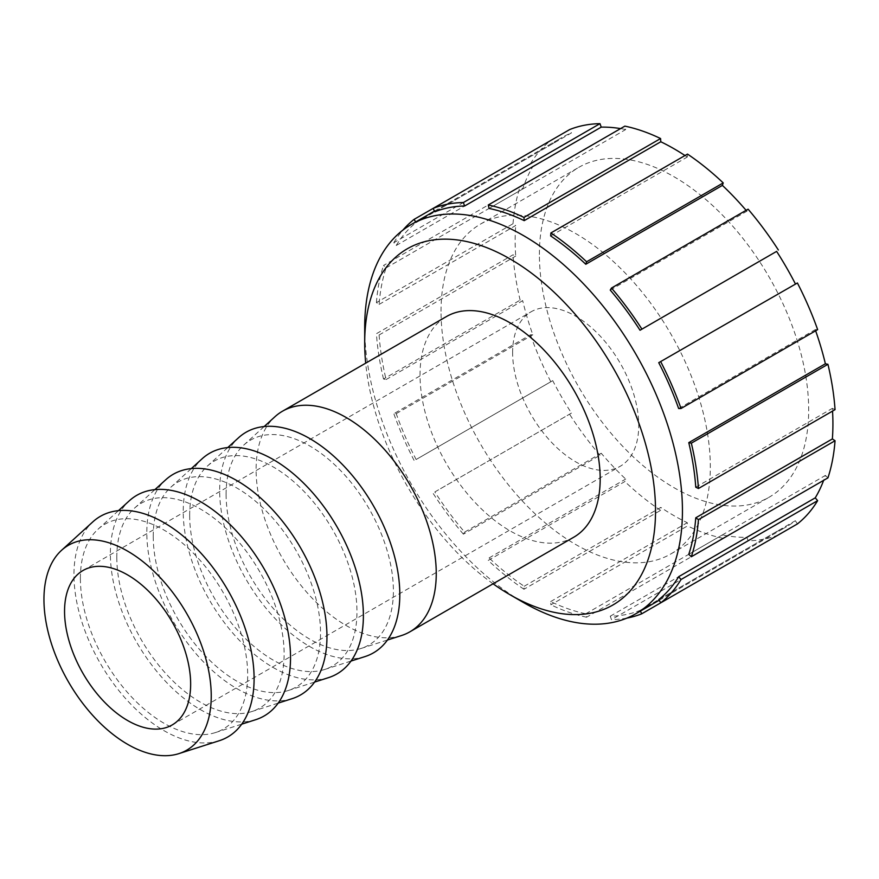 <?xml version="1.0" encoding="UTF-8"?>
<svg xmlns="http://www.w3.org/2000/svg" width="879" height="879" viewBox="0 0 879 879"><rect width="100%" height="100%" fill="white"/><g stroke="black" fill="none" stroke-linecap="round" stroke-linejoin="round"><path stroke-width="0.66" stroke-dasharray="4.39 3.3" d="M489.076 208.433L625.683 129.554L624.859 126.126M434.841 211.784L571.449 132.916L569.713 129.543M433.094 208.411L550.672 140.53L552.726 143.727A224.694 129.729 60 0 1 561.692 137.64A224.694 129.729 60 0 1 571.449 132.916M396.22 245.494L532.828 166.614L530.444 163.813L393.825 242.681L396.22 245.494A224.694 129.729 60 0 1 416.119 222.596L415.69 221.937M416.119 222.596L552.726 143.727M379.102 304.409L515.709 225.529L513.028 223.727L376.421 302.596L379.102 304.409A224.694 129.729 60 0 1 386.09 267.886L383.519 265.458L520.137 186.59L522.697 189.018A224.694 129.729 60 0 1 532.828 166.614M386.09 267.886L522.697 189.018M386.09 379.563L522.697 300.695L520.137 300.157L383.519 379.025L386.09 379.563A224.694 129.729 60 0 1 379.102 334.976L376.421 333.69L513.028 254.822L515.709 256.108A224.694 129.729 60 0 1 515.16 240.505A224.694 129.729 60 0 1 515.709 225.529M379.102 334.976L515.709 256.108M416.119 459.519L552.726 380.651L416.119 459.519A224.694 129.729 60 0 1 396.22 413.668L393.825 413.701L530.444 334.833L532.828 334.789A224.694 129.729 60 0 1 522.697 300.695M396.22 413.668L532.828 334.789M464.606 532.114L601.214 453.245L599.983 455.289L463.376 534.168L464.606 532.114A224.694 129.729 60 0 1 434.841 491.954L571.449 413.086A224.694 129.729 60 0 1 552.726 380.651M434.841 491.954L571.449 413.086M524.192 586.282L660.799 507.403L660.579 510.38L523.961 589.249L524.192 586.282A224.694 129.729 60 0 1 489.076 557.934L488.252 560.428L624.859 481.56L625.683 479.066A224.694 129.729 60 0 1 601.214 453.245M489.076 557.934L625.683 479.066M585.788 613.773L722.395 534.904L723.219 538.344L586.601 617.212L585.788 613.773A224.694 129.729 60 0 1 550.672 601.566L550.891 604.796L687.499 525.928L687.279 522.697A224.694 129.729 60 0 1 660.799 507.403M550.672 601.566L687.279 522.697M640.384 611.114L640.022 610.422A224.694 129.729 60 0 1 610.246 616.201L611.487 619.673L748.095 540.805L746.864 537.333A224.694 129.729 60 0 1 722.395 534.904M610.246 616.201L746.864 537.333M640.022 610.422L776.629 531.542L778.365 534.926A228.496 131.927 60 0 1 748.095 540.805M797.407 523.928L795.352 520.731A224.694 129.729 60 0 1 786.386 526.818A224.694 129.729 60 0 1 776.629 531.542M658.745 599.61L795.352 520.731M827.941 477.868L825.381 475.44A224.694 129.729 60 0 1 823.645 480.352M688.773 554.319L825.381 475.44M835.05 409.647L832.369 408.35A224.694 129.729 60 0 1 832.545 411.086M695.761 487.219L832.369 408.35M817.646 329.625L815.251 329.669A224.694 129.729 60 0 1 815.635 330.779M678.643 408.537L815.251 329.669M610.246 290.092L746.864 211.224L748.095 209.169M620.563 128.598A224.694 129.729 60 0 1 625.683 129.554M684.994 155.539A224.694 129.729 60 0 1 687.279 157.055L687.499 154.089M746.095 210.323A224.694 129.729 60 0 1 746.864 211.224M723.219 538.344A228.496 131.927 60 0 1 687.499 525.928M660.579 510.38A228.496 131.927 60 0 1 624.859 481.56M599.983 455.289A228.496 131.927 60 0 1 569.713 414.459M550.672 381.475A228.496 131.927 60 0 1 530.444 334.833M520.137 300.157A228.496 131.927 60 0 1 513.028 254.822M513.028 223.727A228.496 131.927 60 0 1 520.137 186.59M530.444 163.813A228.496 131.927 60 0 1 550.672 140.53M539.398 254.492A190.413 109.941 60 0 1 578.832 167.329A190.413 109.941 60 0 1 769.246 277.259A190.413 109.941 60 0 1 769.246 497.14A190.413 109.941 60 0 1 622.519 446.125A190.413 109.941 60 0 1 539.398 254.492M626.947 618.102A228.496 131.927 60 0 1 611.487 619.673M586.601 617.212A228.496 131.927 60 0 1 550.891 604.796M523.961 589.249A228.496 131.927 60 0 1 488.252 560.428M463.376 534.168A228.496 131.927 60 0 1 433.094 493.328M414.053 460.343A228.496 131.927 60 0 1 393.825 413.701M383.519 379.025A228.496 131.927 60 0 1 376.421 333.69M376.421 302.596A228.496 131.927 60 0 1 383.519 265.458M393.825 242.681A228.496 131.927 60 0 1 402.923 230.078M550.672 235.924L687.279 157.055M493.075 583.799A205.653 118.731 60 0 1 365.697 363.17M364.697 327.373A224.694 129.729 -120 0 0 523.565 602.565M573.8 537.19A127.378 73.539 60 0 1 475.638 503.063A127.378 73.539 60 0 1 420.03 374.872A127.378 73.539 60 0 1 446.422 316.561M441.038 311.287A190.413 109.941 60 0 1 480.472 224.112A190.413 109.941 60 0 1 670.886 334.053A190.413 109.941 60 0 1 670.886 553.924A190.413 109.941 60 0 1 524.159 502.909A190.413 109.941 60 0 1 441.038 311.287M512.633 352.611A89.164 51.476 60 0 1 531.092 311.792A89.164 51.476 60 0 1 620.266 363.28A89.164 51.476 60 0 1 620.266 466.244A89.164 51.476 60 0 1 551.551 442.346A89.164 51.476 60 0 1 512.633 352.611M219.278 740.722A127.378 73.539 60 0 1 124.433 697.234A127.378 73.539 60 0 1 73.957 574.679A127.378 73.539 60 0 1 92.888 521.807M80.385 578.393A118.302 68.298 60 0 1 97.965 529.29A118.302 68.298 60 0 1 223.178 592.534A118.302 68.298 60 0 1 215.344 732.592A118.302 68.298 60 0 1 127.257 692.202A118.302 68.298 60 0 1 80.385 578.393M255.712 719.692A127.378 73.539 60 0 1 160.857 676.204A127.378 73.539 60 0 1 110.38 553.649A127.378 73.539 60 0 1 129.323 500.777M116.808 557.352A118.302 68.298 60 0 1 134.399 508.26A118.302 68.298 60 0 1 259.613 571.504A118.302 68.298 60 0 1 251.768 711.561A118.302 68.298 60 0 1 163.681 671.171A118.302 68.298 60 0 1 116.808 557.352M292.136 698.662A127.378 73.539 60 0 1 197.292 655.174A127.378 73.539 60 0 1 146.815 532.619A127.378 73.539 60 0 1 165.757 479.747M153.243 536.322A118.302 68.298 60 0 1 170.823 487.23A118.302 68.298 60 0 1 296.036 550.474A118.302 68.298 60 0 1 288.202 690.531A118.302 68.298 60 0 1 200.115 650.141A118.302 68.298 60 0 1 153.243 536.322M328.57 677.621A127.378 73.539 60 0 1 233.715 634.144A127.378 73.539 60 0 1 183.239 511.578A127.378 73.539 60 0 1 202.181 458.717M189.666 515.292A118.302 68.298 60 0 1 207.257 466.2A118.302 68.298 60 0 1 332.471 529.433A118.302 68.298 60 0 1 324.626 669.49A118.302 68.298 60 0 1 236.539 629.111A118.302 68.298 60 0 1 189.666 515.292M364.994 656.591A127.378 73.539 60 0 1 270.15 613.102A127.378 73.539 60 0 1 219.673 490.548A127.378 73.539 60 0 1 238.616 437.687M226.101 494.262A118.302 68.298 60 0 1 243.681 445.159A118.302 68.298 60 0 1 368.894 508.403A118.302 68.298 60 0 1 361.06 648.46A118.302 68.298 60 0 1 272.973 608.081A118.302 68.298 60 0 1 226.101 494.262M401.428 635.561A127.378 73.539 60 0 1 306.573 592.072A127.378 73.539 60 0 1 256.108 469.518A127.378 73.539 60 0 1 275.039 416.646M659.173 600.269L786.386 526.818M434.479 211.092L561.692 137.64M670.886 553.924L769.246 497.14M480.472 224.112L578.832 167.329M172.185 724.933L620.266 466.244M83.011 570.493L531.092 311.792M215.344 732.592L241.725 724.164M97.965 529.29L118.456 510.655M251.768 711.561L278.149 703.123M134.399 508.26L154.891 489.625M288.202 690.531L314.583 682.093M170.823 487.23L191.314 468.595M324.626 669.49L351.007 661.063M207.257 466.2L227.749 447.565M361.06 648.46L387.441 640.033M243.681 445.159L264.172 426.535"/><path stroke-width="1.32" d="M660.579 138.541A228.496 131.927 60 0 0 624.859 126.126L488.252 204.994L489.076 208.433A224.694 129.729 60 0 1 524.192 220.64L523.961 217.41L660.579 138.541L660.799 141.761A224.694 129.729 60 0 1 684.994 155.539M599.983 123.653A228.496 131.927 60 0 0 569.713 129.543L433.094 208.411L434.841 211.784A224.694 129.729 60 0 1 464.606 206.005L463.376 202.533L599.983 123.653L601.214 127.136A224.694 129.729 60 0 1 620.563 128.598M464.606 206.005L601.214 127.136M415.69 221.937L414.053 219.398L433.094 208.411A228.496 131.927 60 0 1 463.376 202.533M778.365 534.926L641.758 613.795L640.384 611.114M678.643 576.712A224.694 129.729 60 0 1 658.745 599.61L660.799 602.796L797.407 523.928A228.496 131.927 60 0 0 817.646 500.645L681.027 579.525L678.643 576.712L815.251 497.844L817.646 500.645M695.761 517.797A224.694 129.729 60 0 1 688.773 554.319L691.333 556.748L827.941 477.868A228.496 131.927 60 0 0 835.05 440.742L698.442 519.61L695.761 517.797L832.369 438.929L835.05 440.742M688.773 442.642A224.694 129.729 60 0 1 695.761 487.219L698.442 488.515L835.05 409.647A228.496 131.927 60 0 0 827.941 364.302L691.333 443.17L688.773 442.642L825.381 363.774L827.941 364.302M658.745 362.675A224.694 129.729 60 0 1 678.643 408.537L681.027 408.493L817.646 329.625A228.496 131.927 60 0 0 797.407 282.983L658.745 362.675L797.407 282.983M778.365 250.01A228.496 131.927 60 0 0 748.095 209.169L611.487 288.037L610.246 290.092A224.694 129.729 60 0 1 640.022 330.251L776.629 251.383A224.694 129.729 60 0 1 795.352 283.807M640.022 330.251L776.629 251.383M723.219 182.909A228.496 131.927 60 0 0 687.499 154.089L550.891 232.957L550.672 235.924A224.694 129.729 60 0 1 585.788 264.26L586.601 261.777L723.219 182.909L722.395 185.392A224.694 129.729 60 0 1 746.095 210.323M585.788 264.26L722.395 185.392M815.635 330.779A224.694 129.729 60 0 1 825.381 363.774M832.545 411.086A224.694 129.729 60 0 1 832.369 438.929M823.645 480.352A224.694 129.729 60 0 1 815.251 497.844M550.891 232.957A228.496 131.927 60 0 1 586.601 261.777M611.487 288.037A228.496 131.927 60 0 1 641.758 328.878M660.799 361.862A228.496 131.927 60 0 1 681.027 408.493M691.333 443.17A228.496 131.927 60 0 1 698.442 488.515M698.442 519.61A228.496 131.927 60 0 1 691.333 556.748M681.027 579.525A228.496 131.927 60 0 1 660.799 602.796M641.758 613.795A228.496 131.927 60 0 1 626.947 618.102M402.923 230.078A228.496 131.927 60 0 1 414.053 219.398M488.252 204.994A228.496 131.927 60 0 1 523.961 217.41M524.192 220.64L660.799 141.761M365.697 363.17A205.653 118.731 60 0 1 364.697 342.92A205.653 118.731 60 0 1 510.106 258.964A205.653 118.731 60 0 1 655.525 510.831A205.653 118.731 60 0 1 510.106 594.786A205.653 118.731 60 0 1 493.075 583.799M364.697 342.92L364.697 327.373A224.694 129.729 -120 0 1 411.229 224.519L434.479 211.092M510.106 594.786L523.565 602.565A224.694 129.729 -120 0 0 635.913 613.685A224.694 129.729 -120 0 0 635.913 354.237A224.694 129.729 -120 0 0 411.229 224.519M264.172 426.535L275.039 416.646A127.378 73.539 60 0 1 282.489 411.207L446.422 316.561A127.378 73.539 60 0 1 573.8 390.1A127.378 73.539 60 0 1 573.8 537.19L409.867 631.836A127.378 73.539 60 0 1 401.428 635.561L387.441 640.033M64.552 611.312A89.164 51.476 60 0 1 83.011 570.493A89.164 51.476 60 0 1 172.185 621.98A89.164 51.476 60 0 1 172.185 724.933A89.164 51.476 60 0 1 103.469 701.046A89.164 51.476 60 0 1 64.552 611.312M43.95 599.423A118.302 68.298 60 0 1 61.541 550.32A118.302 68.298 60 0 1 186.744 613.564A118.302 68.298 60 0 1 178.909 753.622A118.302 68.298 60 0 1 90.823 713.243A118.302 68.298 60 0 1 43.95 599.423M61.541 550.32L92.888 521.807A127.378 73.539 60 0 1 227.716 589.908A127.378 73.539 60 0 1 219.278 740.722L178.909 753.622M118.456 510.655L129.323 500.777A127.378 73.539 60 0 1 264.15 568.878A127.378 73.539 60 0 1 255.712 719.692L241.725 724.164M154.891 489.625L165.757 479.747A127.378 73.539 60 0 1 300.574 547.848A127.378 73.539 60 0 1 292.136 698.662L278.149 703.123M191.314 468.595L202.181 458.717A127.378 73.539 60 0 1 337.009 526.818A127.378 73.539 60 0 1 328.57 677.621L314.583 682.093M227.749 447.565L238.616 437.687A127.378 73.539 60 0 1 373.432 505.788A127.378 73.539 60 0 1 364.994 656.591L351.007 661.063M282.489 411.207A127.378 73.539 60 0 1 409.867 484.747A127.378 73.539 60 0 1 409.867 631.836M635.913 613.685L659.173 600.269"/></g></svg>
